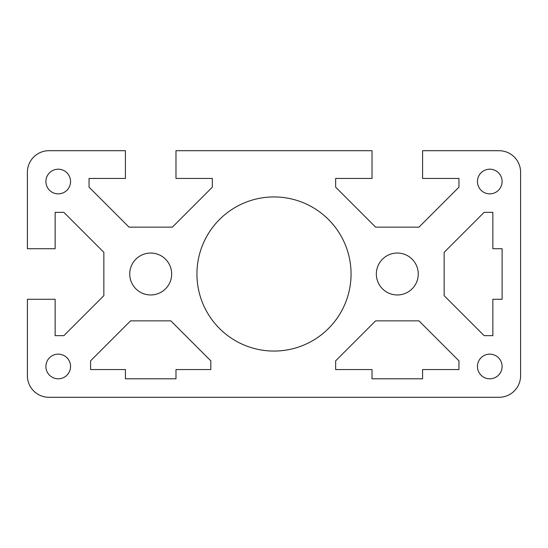 <?xml version="1.0" encoding="UTF-8"?>
<svg xmlns="http://www.w3.org/2000/svg" width="548" height="548" viewBox="0 0 548 548"><rect width="100%" height="100%" fill="white"/><g stroke="black" fill="none" stroke-linecap="round" stroke-linejoin="round"><path stroke-width="0.82" d="M376.339 274A20.961 20.961 0 0 1 397.3 253.039A20.961 20.961 0 0 1 418.261 274A20.961 20.961 0 0 1 397.3 294.961A20.961 20.961 0 0 1 376.339 274M477.445 181.525A12.33 12.33 0 0 1 489.775 169.195A12.33 12.33 0 0 1 502.105 181.525A12.33 12.33 0 0 1 489.775 193.855A12.33 12.33 0 0 1 477.445 181.525M489.775 354.145A12.33 12.33 0 0 1 502.105 366.475A12.33 12.33 0 0 1 489.775 378.805A12.33 12.33 0 0 1 477.445 366.475A12.33 12.33 0 0 1 489.775 354.145M196.938 274A77.062 77.062 0 0 1 274 196.938A77.062 77.062 0 0 1 351.062 274A77.062 77.062 0 0 1 274 351.062A77.062 77.062 0 0 1 196.938 274M70.555 181.525A12.33 12.33 0 0 1 58.225 193.855A12.33 12.33 0 0 1 45.895 181.525A12.33 12.33 0 0 1 58.225 169.195A12.33 12.33 0 0 1 70.555 181.525M171.661 274A20.961 20.961 0 0 1 150.7 294.961A20.961 20.961 0 0 1 129.739 274A20.961 20.961 0 0 1 150.7 253.039A20.961 20.961 0 0 1 171.661 274M58.225 354.145A12.33 12.33 0 0 1 70.555 366.475A12.33 12.33 0 0 1 58.225 378.805A12.33 12.33 0 0 1 45.895 366.475A12.33 12.33 0 0 1 58.225 354.145M130.575 320.854L170.825 320.854L210.809 360.837L210.809 369.558L175.976 369.558L175.976 378.805L125.424 378.805L125.424 369.558L90.591 369.558L90.591 360.837L130.575 320.854M55.143 212.35L63.863 212.35L103.846 252.333L103.846 295.667L63.863 335.65L55.143 335.65L55.143 299.276L27.4 299.276L27.4 375.723A21.578 21.578 0 0 0 48.978 397.3L499.023 397.3A21.578 21.578 0 0 0 520.6 375.723L520.6 172.278A21.578 21.578 0 0 0 499.023 150.7L422.577 150.7L422.577 178.443L458.95 178.443L458.95 187.163L418.967 227.146L375.633 227.146L335.65 187.163L335.65 178.443L372.024 178.443L372.024 150.7L175.976 150.7L175.976 178.443L212.35 178.443L212.35 187.163L172.367 227.146L129.033 227.146L89.05 187.163L89.05 178.443L125.424 178.443L125.424 150.7L48.978 150.7A21.578 21.578 0 0 0 27.4 172.278L27.4 248.724L55.143 248.724L55.143 212.35M422.577 378.805L372.024 378.805L372.024 369.558L335.65 369.558L335.65 360.837L375.633 320.854L418.967 320.854L458.95 360.837L458.95 369.558L422.577 369.558L422.577 378.805M502.105 248.724L502.105 299.276L492.858 299.276L492.858 335.65L484.137 335.65L444.154 295.667L444.154 252.333L484.137 212.35L492.858 212.35L492.858 248.724L502.105 248.724"/></g></svg>
